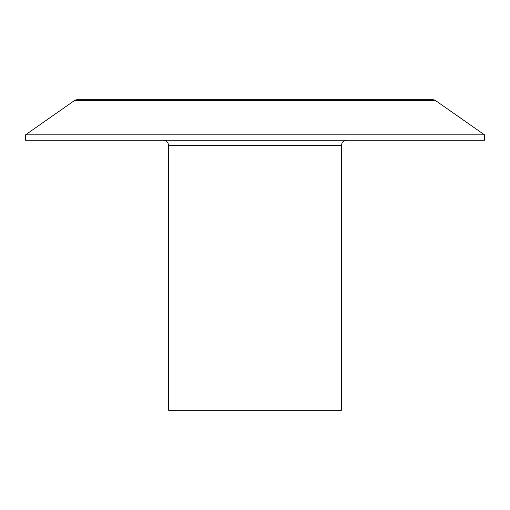 <?xml version="1.0" encoding="UTF-8"?>
<svg xmlns="http://www.w3.org/2000/svg" width="510" height="510" viewBox="0 0 510 510"><rect width="100%" height="100%" fill="white"/><g stroke="black" fill="none" stroke-linecap="round" stroke-linejoin="round"><path stroke-width="0.76" d="M168.6 145.65L168.6 410.25L341.4 410.25L341.4 145.65L168.6 145.65C168.313 142.398 166.509 140.601 163.2 140.25M484.5 134.85L484.5 140.25L25.5 140.25L25.5 134.85L74.23 100.725A5.4 5.4 0 0 1 77.329 99.75L432.671 99.75A5.4 5.4 0 0 1 435.769 100.725L484.5 134.85L25.5 134.85M435.769 100.725L74.23 100.725M341.4 145.65C341.687 142.398 343.491 140.601 346.8 140.25"/></g></svg>

